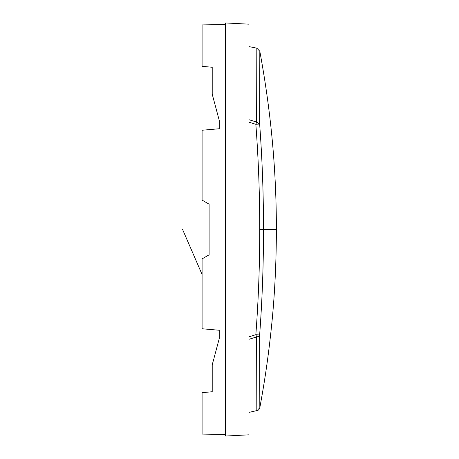 <?xml version="1.0" encoding="UTF-8"?>
<svg xmlns="http://www.w3.org/2000/svg" width="459" height="459" viewBox="0 0 459 459"><rect width="100%" height="100%" fill="white"/><g stroke="black" fill="none" stroke-linecap="round" stroke-linejoin="round"><path stroke-width="0.69" d="M214.175 357.504L219.236 338.622L214.175 357.504L219.236 338.622L219.236 330.25L202.086 328.764L202.086 258.882L209.103 254.831L202.086 258.882L209.103 254.831L209.103 204.169L202.086 200.118L209.103 204.169L202.086 200.118L202.086 130.236L219.236 128.75L219.236 120.378L212.219 94.198L212.219 67.266L202.086 66.325L212.219 67.266M225.472 24.511L202.086 24.918L202.086 66.325M212.219 94.198L213.825 100.2L212.219 94.198M213.825 358.8L212.219 364.802L212.219 391.734L202.086 392.674L202.086 434.082L225.472 434.489M202.086 392.674L212.219 391.734M248.967 434.816L225.472 436.05L225.472 22.95L248.967 24.184L248.967 434.816L248.967 24.184M214.175 101.496L213.825 100.2M276.398 229.5C276.312 164.804 270.225 107.831 259.817 51.253L259.639 124.022C262.232 158.929 263.518 194.088 263.495 229.5C263.518 264.912 262.232 300.071 259.639 334.978L259.817 407.747C264.35 383.122 267.884 360.189 271.034 330.905C274.488 299.411 276.278 265.606 276.398 229.5L259.725 229.5C259.748 194.18 258.451 159.118 255.847 124.314L256.61 122.06L249.243 119.788M249.243 339.212L256.61 336.94L255.847 334.686L259.639 334.978A3.896 2.312 -0.4 0 1 256.61 336.94L256.822 410.839L259.817 407.747M249.243 122.255L255.847 124.314L259.639 124.022L256.61 122.06L256.822 48.161L259.811 51.224M249.243 336.745L255.847 334.686C258.451 299.888 259.748 264.826 259.725 229.5M249.243 412.343L258.107 410.3M249.243 46.657L256.822 48.161M202.086 274.482L182.602 229.5M259.324 409.044L259.811 407.776"/></g></svg>
